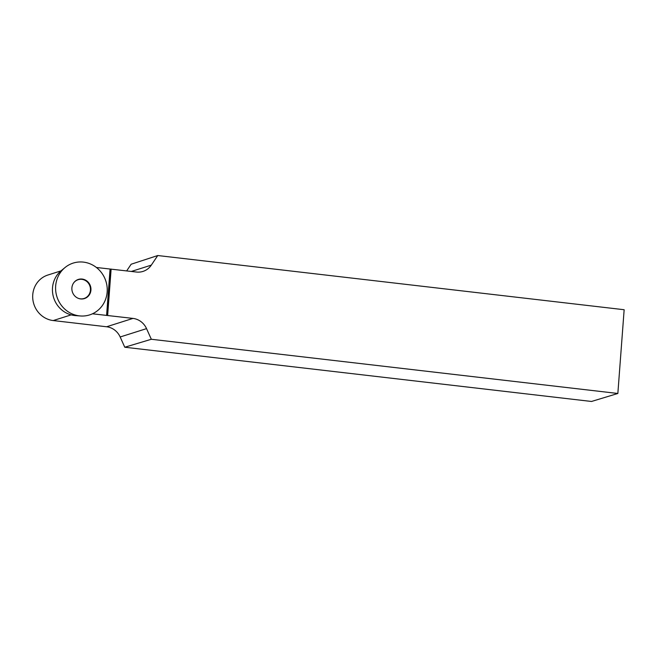 <?xml version="1.0" encoding="UTF-8"?>
<svg xmlns="http://www.w3.org/2000/svg" width="657" height="657" viewBox="0 0 657 657"><rect width="100%" height="100%" fill="white"/><g stroke="black" fill="none" stroke-linecap="round" stroke-linejoin="round"><path stroke-width="0.99" d="M65.043 267.53L61.2 270.692A25.196 23.808 72.4 0 0 54.079 280.695A25.196 23.808 72.4 0 0 52.511 287.815A25.196 23.808 72.4 0 0 75.424 315.598L80.392 315.968A27.175 25.689 -107.6 0 1 57.364 278.322A27.175 25.689 -107.6 0 1 65.043 267.53A27.175 25.689 -107.6 0 1 105.9 281.237A27.175 25.689 -107.6 0 1 80.392 315.968M90.929 290.098A10.044 9.494 -107.6 0 1 79.374 298.689A10.044 9.494 -107.6 0 1 74.167 282.239A10.044 9.494 -107.6 0 1 85.073 279.89A10.044 9.494 -107.6 0 1 90.929 290.098M124.773 347.233L591.505 401.468L617.851 393.477L151.324 339.267L124.773 347.233L120.165 336.984A17.328 16.376 72.4 0 0 106.598 326.767L53.217 320.559A23.438 22.157 -107.6 0 1 32.85 299.477A23.438 22.157 -107.6 0 1 47.879 275.028L60.978 270.881M92.473 313.8L132.969 318.407A17.328 16.376 -107.6 0 1 146.544 328.623L151.324 339.267M96.39 267.481L136.459 272.039A17.328 16.376 -107.6 0 0 142.98 271.415A17.328 16.376 -107.6 0 0 151.315 265.124L157.754 255.532L131.154 264.229L126.678 270.898M111.123 269.091L107.641 315.459M617.851 393.477L624.15 309.726L157.754 255.532M73.6 282.986A9.847 9.313 -107.6 0 1 74.019 282.453A9.847 9.313 -107.6 0 1 84.712 280.169A9.847 9.313 -107.6 0 1 90.436 290.172A9.847 9.313 -107.6 0 1 79.136 298.598A9.847 9.313 -107.6 0 1 78.487 298.401M57.364 278.322A27.175 25.689 72.4 0 0 85.287 315.853A27.175 25.689 72.4 0 0 101.589 272.803A27.175 25.689 72.4 0 0 57.364 278.322M71.17 314.867L53.217 320.559M132.969 318.407L106.598 326.767M106.845 315.459L110.335 269.083M110.072 269.066L106.59 315.442M151.315 265.124L131.359 271.448M120.165 336.984L146.544 328.623"/></g></svg>

